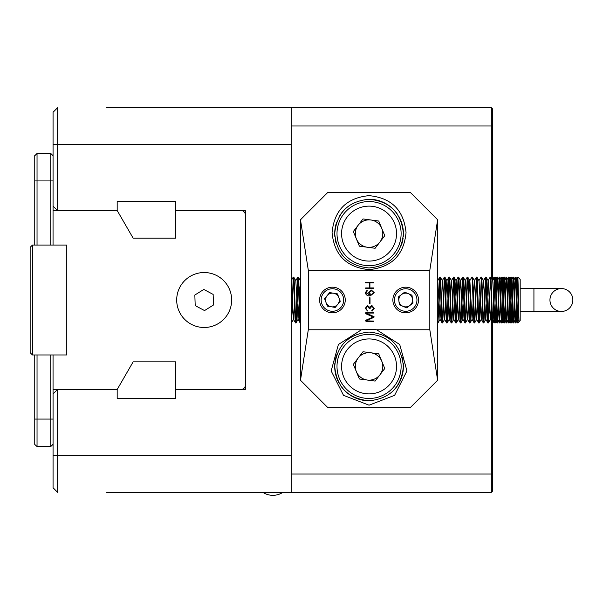 <?xml version="1.0" encoding="UTF-8"?>
<svg xmlns="http://www.w3.org/2000/svg" width="603" height="603" viewBox="0 0 603 603"><rect width="100%" height="100%" fill="white"/><g stroke="black" fill="none" stroke-linecap="round" stroke-linejoin="round"><path stroke-width="0.9" d="M124.512 107.666L175.797 107.666M124.512 492.35L175.797 492.35M492.704 322.906L492.704 490.978L491.332 492.35L106.648 492.35M227.09 107.666L193.661 107.666M106.648 107.666L491.332 107.666L492.704 109.037L492.704 280.629M57.421 210.477L53.064 206.128L53.064 112.248L57.647 107.666L57.647 210.477M291.204 107.666L291.204 144.305L53.064 144.305M242.24 210.703L245.406 210.703L245.406 389.312L242.24 389.312M57.647 389.538L57.647 492.35L53.064 487.774L53.064 393.887L57.421 389.538M53.064 455.717L291.204 455.717L291.204 144.305M291.204 455.717L291.204 492.35M117.178 201.545L117.178 210.507L117.178 201.545L175.797 201.545L117.178 201.545M175.797 210.477L175.797 201.545L175.797 210.477M175.797 398.47L175.797 389.538L175.797 398.47L117.178 398.47L175.797 398.47M117.178 389.508L117.178 398.47L117.178 389.508M491.332 492.35L491.332 305.811M491.332 278.254L491.332 107.666M57.647 107.666L53.064 112.248M53.064 206.128L53.064 210.477L117.163 210.477L133.157 238.185L175.782 238.185L175.782 210.477L240.808 210.477A4.583 4.583 0 0 1 245.391 215.06L245.391 384.963A4.583 4.583 0 0 1 240.808 389.538L175.782 389.538L175.782 361.83L133.157 361.83L175.782 361.83M32.441 354.963L30.15 352.672L30.15 247.343L32.441 245.052L66.79 245.052L66.79 354.963L32.441 354.963L32.441 245.052M37.039 354.963L37.039 419.077L34.748 419.077L34.748 354.963M34.748 245.052L34.748 180.938L37.039 180.938L37.039 245.052M53.064 180.938L50.78 180.938L50.78 153.464L37.039 153.464L37.039 180.938L50.78 180.938L50.78 245.052M53.064 419.077L37.039 419.077L37.039 446.552L50.78 446.552L50.78 354.963M133.157 361.83L117.163 389.538L53.049 389.538L53.064 393.887M34.748 393.706L34.748 444.449L37.039 446.552M37.039 153.464L34.748 155.755M50.78 446.552L53.064 444.268M53.064 155.755L50.78 153.464M34.748 190.706L34.748 155.566M369.059 199.254C348.225 201.259 336.776 212.708 334.71 233.602C336.776 254.504 348.225 265.953 369.059 267.951C389.892 265.953 401.342 254.504 403.407 233.602C401.342 212.708 389.892 201.259 369.059 199.254A34.348 34.348 0 0 1 397.558 214.434M369.059 269.624C346.589 267.43 334.266 255.107 332.065 232.637C334.266 210.168 346.589 197.837 369.059 195.643C391.528 197.837 403.852 210.168 406.053 232.637C403.852 255.099 391.528 267.43 369.059 269.624M376.656 329.773L399.721 344.509L406.95 370.913L394.603 395.342L369.059 405.186L343.514 395.342L331.168 370.913L338.389 344.509L361.461 329.773L369.059 329.253L376.656 329.773L429.818 329.773L429.818 270.242L308.299 270.242L308.299 329.773L361.461 329.773M369.059 332.065C348.225 334.07 336.776 345.519 334.71 366.413C336.776 387.307 348.225 398.756 369.059 400.761C389.892 398.756 401.342 387.307 403.407 366.413C401.342 345.519 389.892 334.07 369.059 332.065M405.698 287.186A12.821 12.821 0 0 1 418.52 300.008A12.821 12.821 0 0 1 405.698 312.829A12.821 12.821 0 0 1 392.87 300.008A12.821 12.821 0 0 1 405.698 287.186M332.419 287.186A12.821 12.821 0 0 1 345.248 300.008A12.821 12.821 0 0 1 332.419 312.829A12.821 12.821 0 0 1 319.598 300.008A12.821 12.821 0 0 1 332.419 287.186M391.92 392.048A34.348 34.348 0 0 0 403.271 363.398M402.977 360.993A34.348 34.348 0 0 0 402.186 357.33M389.696 338.961A34.348 34.348 0 0 0 388.144 337.853M401.394 245.187A34.348 34.348 0 0 0 403.121 238.027M403.241 236.971A34.348 34.348 0 0 0 398.689 216.228M369.27 287.933L365.674 287.933L365.674 288.588L373.845 288.588L373.845 287.933L369.903 287.933L369.903 282.822L373.845 282.822L373.845 282.166L365.546 282.166L365.622 282.822L369.27 282.822L369.27 287.933M368.493 292.719L370.121 295.251L365.863 292.674L367.325 290.925L367.129 290.239L365.26 292.719C365.946 295.018 367.604 296.073 370.219 295.885L374.259 292.719L371.365 290.043L368.493 292.719M369.443 303.49L370.023 303.49L370.023 297.746L369.443 297.746L369.443 303.49M371.847 305.442L369.662 307.334L367.544 305.533L365.328 308.284L367.491 311.012L365.915 308.359L367.619 306.264L369.368 308.653L369.925 308.653L371.9 306.166L373.649 308.404L371.78 310.575L372.043 311.208L374.259 308.359L371.847 305.442M373.822 321.105L365.938 320.819L373.943 317.359L374.041 316.681L366.036 313.055L373.77 313.055L373.822 312.399L365.863 312.399L365.697 313.711L373.212 316.974L365.576 320.329L366.134 321.738L373.822 321.738L373.822 321.105M300.362 380.154L301.266 381.051L300.362 380.154L300.362 219.869L327.844 192.387L410.274 192.387L437.755 219.869L437.755 380.154L436.851 381.051L437.605 380.094L429.818 329.773M346.197 207.975A34.348 34.348 0 0 0 339.813 215.595M336.723 222.025A34.348 34.348 0 0 0 334.846 236.617M335.14 239.022A34.348 34.348 0 0 0 335.931 242.685M436.851 218.964L437.755 219.869M437.605 219.929L429.818 270.242M308.299 270.242L300.513 219.929L301.266 218.964M308.299 329.773L300.513 380.094M301.266 381.051L327.844 407.628L410.274 407.628L436.851 381.051M351.639 336.806A34.348 34.348 0 0 0 350.697 337.386M336.723 354.828A34.348 34.348 0 0 0 336.497 355.484M336.188 356.441A34.348 34.348 0 0 0 335.592 358.702M335.374 359.712A34.348 34.348 0 0 0 334.997 361.988M334.876 363.044A34.348 34.348 0 0 0 339.429 383.787M340.559 385.588A34.348 34.348 0 0 0 369.059 400.761M371.365 295.01L369.126 292.719L371.463 290.729L373.649 292.719L371.365 295.01M204.176 272.533A27.474 27.474 0 0 1 231.65 300.008A27.474 27.474 0 0 1 204.176 327.489A27.474 27.474 0 0 1 176.694 300.008A27.474 27.474 0 0 1 204.176 272.533M53.049 389.538L53.049 354.963L66.79 354.963L66.79 245.052L53.049 245.052L53.049 210.477M133.157 238.185L175.782 238.185M245.391 215.06L245.391 384.963M356.818 336.783A32.057 32.057 0 0 1 398.689 354.172A32.057 32.057 0 0 1 381.3 396.043A32.057 32.057 0 0 1 339.429 378.654A32.057 32.057 0 0 1 356.818 336.783A32.057 32.057 0 0 0 339.429 378.654A32.057 32.057 0 0 0 381.3 396.043M374.305 379.114A13.741 13.741 0 0 1 358.167 358.039A13.741 13.741 0 0 1 381.759 361.167A13.741 13.741 0 0 1 374.305 379.114M353.335 364.325L362.998 351.753L378.729 353.833L384.782 368.501L375.119 381.073L359.388 378.993L353.335 364.325M356.818 203.98A32.057 32.057 0 0 1 398.689 221.361A32.057 32.057 0 0 1 381.3 263.232A32.057 32.057 0 0 1 339.429 245.843A32.057 32.057 0 0 1 356.818 203.98A32.057 32.057 0 0 0 339.429 245.843A32.057 32.057 0 0 0 381.3 263.232M374.305 246.303A13.741 13.741 0 0 1 358.167 225.228A13.741 13.741 0 0 1 381.759 228.356A13.741 13.741 0 0 1 374.305 246.303M353.335 231.522L362.998 218.942L378.729 221.03L384.782 235.69L375.119 248.27L359.388 246.182L353.335 231.522M401.523 294.55A6.867 6.867 0 0 0 403.06 306.354A6.867 6.867 0 0 0 412.505 299.118A6.867 6.867 0 0 0 401.523 294.55M395.297 295.689A11.261 11.261 0 0 0 401.372 310.409A11.261 11.261 0 0 0 416.093 304.327A11.261 11.261 0 0 0 410.017 289.606A11.261 11.261 0 0 0 395.297 295.689M398.372 296.962L399.397 304.832L406.724 307.877L413.017 303.053L411.992 295.184L404.666 292.146L398.372 296.962M333.549 293.231A6.867 6.867 0 0 0 325.989 302.42A6.867 6.867 0 0 0 337.725 304.372A6.867 6.867 0 0 0 333.549 293.231M328.462 289.463A11.261 11.261 0 0 0 321.881 303.965A11.261 11.261 0 0 0 336.376 310.553A11.261 11.261 0 0 0 342.964 296.05A11.261 11.261 0 0 0 328.462 289.463M329.637 292.583L324.595 298.711L327.384 306.136L335.208 307.432L340.25 301.312L337.461 293.88L329.637 292.583M217.095 275.759A27.474 27.474 0 0 1 228.424 312.927A27.474 27.474 0 0 1 191.257 324.256A27.474 27.474 0 0 1 179.928 287.088A27.474 27.474 0 0 1 217.095 275.759M195.199 305.608L204.538 310.575L213.507 304.982L213.145 294.415L203.814 289.44L194.837 295.033L195.199 305.608M514.329 303.256L513.274 319.311L515.331 322.876L515.844 322.906C516.53 324.293 517.193 285.302 517.894 278.36L517.894 277.109L520.185 279.4L520.185 320.615L517.894 322.906L517.894 321.655C517.193 314.713 516.53 275.722 515.844 277.109L516.748 278.654M492.704 277.109L493.284 279.626M497.445 280.357L497.015 277.139L496.141 292.915M497.053 277.109L498.432 278.654M492.945 281.759L494.724 322.876L495.267 322.876L496.141 307.1M497.128 280.357L497.287 278.36M502.02 280.357L501.598 277.139L500.724 292.915M500.482 300.008L499.578 321.655M501.628 277.109L503.008 278.654M497.528 281.759L499.307 322.876L499.849 322.876L501.289 320.389M501.711 280.357L501.869 278.36M506.603 280.357L506.173 277.139L505.299 292.915M506.211 277.109L507.59 278.654M502.103 281.759L503.882 322.876L504.425 322.876L505.299 307.1M505.54 300.008L506.203 281.759M506.286 280.357L506.445 278.36M510.786 277.109L511.261 277.109C512.022 275.707 512.791 324.308 513.552 322.906L513.078 322.906C512.316 324.308 511.548 275.707 510.786 277.109L509.882 292.915M509.641 300.008L508.736 321.655M506.686 281.759L508.465 322.876L509.007 322.876L509.882 307.1M510.115 300.008L510.786 281.759M510.869 280.357L511.027 278.36M515.761 280.357L515.331 277.139L514.457 292.915M514.223 300.008L513.319 321.655M515.369 277.109L515.844 277.109M513.552 322.906L514.457 307.1M514.698 300.008L515.361 281.759M515.444 280.357L515.603 278.36M492.862 280.357L492.704 278.36M494.754 318.263L495.236 322.906M497.52 277.109C498.282 275.707 499.05 324.308 499.812 322.906M502.103 277.109C502.864 275.707 503.633 324.308 504.394 322.906M506.686 277.109C507.447 275.707 508.208 324.308 508.97 322.906M513.078 322.906L510.786 318.263M511.261 277.109L512.173 278.654M517.894 322.906L516.892 311.457L515.844 281.759M519.108 321.218L518.452 322.349L517.894 321.655M517.653 281.759L516.877 296.759M516.62 303.256L515.648 319.311M517.623 322.876L515.361 318.263M513.552 281.759L513.357 280.704M513.274 280.704L512.301 296.759M508.977 281.759L508.774 280.704M508.495 281.759L507.718 296.759M508.465 322.876L506.203 318.263M504.394 281.759L504.198 280.704M504.116 280.704L503.136 296.759M503.882 322.876L501.628 318.263M499.819 281.759L499.616 280.704M499.337 281.759L498.56 296.759M499.307 322.876L497.045 318.263M495.236 281.759L495.04 280.704M494.754 281.759L493.978 296.759M520.185 311.457L533.926 311.457L533.926 288.558L520.185 288.558M549.951 300.008A11.449 11.449 0 0 0 561.401 311.457A11.449 11.449 0 0 0 572.85 300.008A11.449 11.449 0 0 0 561.401 288.558A11.449 11.449 0 0 0 549.951 300.008M515.603 321.655L516.892 288.558L517.623 277.139L517.894 278.36C518.324 285.196 518.746 323.291 519.198 321.603L520.185 320.615M291.204 322.906L292.206 311.457L293.495 278.36M294.513 303.256L293.457 319.311L295.545 322.906C294.784 324.308 294.023 275.707 293.262 277.109L291.445 322.906M295.545 322.906L296.058 322.876L296.782 311.457L298.078 278.36M293.262 277.109L293.767 277.139L295.824 280.704L298.033 319.311L299.088 303.256M293.729 277.109C294.49 275.707 295.259 324.308 296.02 322.906M300.362 321.655L299.073 288.558L298.342 277.139L297.837 277.109C298.598 275.707 299.367 324.308 300.128 322.906L298.033 319.311M437.755 322.906L438.75 311.457L440.039 278.36M441.057 303.256L440.002 319.311L442.097 322.906C441.336 324.308 440.567 275.707 439.806 277.109L437.989 322.906M442.097 322.906L442.602 322.876L443.333 311.457L444.622 278.36M439.806 277.109L440.311 277.139L442.376 280.704L444.577 319.311L445.64 303.256M440.28 277.109C441.042 275.707 441.803 324.308 442.572 322.906M450.215 303.256L449.16 319.311L446.951 280.704L444.893 277.139L444.388 277.109C445.15 275.707 445.911 324.308 446.672 322.906L444.577 319.311M446.672 322.906L447.185 322.876L447.908 311.457L449.205 278.36M444.856 277.109C445.617 275.707 446.386 324.308 447.147 322.906M454.798 303.256L453.742 319.311L451.534 280.704L449.469 277.139L448.964 277.109C449.725 275.707 450.494 324.308 451.255 322.906L449.16 319.311M451.255 322.906L451.76 322.876L452.491 311.457L453.78 278.36M449.439 277.109C450.2 275.707 450.969 324.308 451.73 322.906M459.38 303.256L458.318 319.311L456.109 280.704L454.051 277.139L453.546 277.109C454.308 275.707 455.069 324.308 455.838 322.906L453.742 319.311M455.838 322.906L456.343 322.876L457.066 311.457L458.363 278.36M454.014 277.109C454.783 275.707 455.544 324.308 456.305 322.906M463.956 303.256L462.9 319.311L460.692 280.704L458.634 277.139L458.122 277.109C458.883 275.707 459.652 324.308 460.413 322.906L458.318 319.311M460.413 322.906L460.918 322.876L461.649 311.457L462.938 278.36M458.597 277.109C459.358 275.707 460.127 324.308 460.888 322.906M468.539 303.256L467.476 319.311L465.267 280.704L463.21 277.139L462.705 277.109C463.466 275.707 464.235 324.308 464.996 322.906L462.9 319.311M464.996 322.906L465.501 322.876L466.232 311.457L467.521 278.36M463.179 277.109C463.941 275.707 464.702 324.308 465.463 322.906M473.114 303.256L472.059 319.311L469.85 280.704L467.792 277.139L467.28 277.109C468.049 275.707 468.81 324.308 469.571 322.906L467.476 319.311M469.571 322.906L470.084 322.876L471.079 303.256M467.755 277.109C468.516 275.707 469.285 324.308 470.046 322.906M477.697 303.256L476.634 319.311L474.433 280.704L472.368 277.139L471.863 277.109C472.624 275.707 473.393 324.308 474.154 322.906L472.059 319.311M474.154 322.906L474.659 322.876L475.39 311.457L476.679 278.36M472.337 277.109C473.099 275.707 473.86 324.308 474.629 322.906M482.272 303.256L481.217 319.311L479.008 280.704L476.95 277.139L476.445 277.109C477.207 275.707 477.968 324.308 478.729 322.906L476.634 319.311M478.729 322.906L479.242 322.876L479.965 311.457L481.262 278.36M476.913 277.109C477.674 275.707 478.443 324.308 479.204 322.906M486.855 303.256L485.799 319.311L483.591 280.704L481.526 277.139L481.021 277.109C481.782 275.707 482.551 324.308 483.312 322.906L481.217 319.311M483.312 322.906L483.817 322.876L484.548 311.457L485.837 278.36M481.495 277.109C482.257 275.707 483.026 324.308 483.787 322.906M491.437 303.256L490.375 319.311L488.166 280.704L486.108 277.139L485.603 277.109C486.365 275.707 487.126 324.308 487.895 322.906L485.799 319.311M487.895 322.906L488.4 322.876L489.131 311.457L490.42 278.36M486.071 277.109C486.84 275.707 487.601 324.308 488.362 322.906M496.013 303.256L494.957 319.311L492.749 280.704L490.691 277.139L490.179 277.109C490.94 275.707 491.709 324.308 492.47 322.906L490.375 319.311M492.47 322.906L492.975 322.876L493.706 311.457L494.995 278.36M490.654 277.109C491.415 275.707 492.184 324.308 492.945 322.906M500.596 303.256L499.533 319.311L497.324 280.704L495.267 277.139L494.762 277.109C495.523 275.707 496.292 324.308 497.053 322.906L494.957 319.311M497.053 322.906L497.558 322.876L498.289 311.457L499.578 278.36M495.236 277.109C495.998 275.707 496.759 324.308 497.52 322.906M505.171 303.256L504.116 319.311L501.907 280.704L499.849 277.139L499.337 277.109C500.106 275.707 500.867 324.308 501.628 322.906L499.533 319.311M501.628 322.906L502.141 322.876L502.864 311.457L504.153 278.36M499.812 277.109C500.573 275.707 501.342 324.308 502.103 322.906M509.754 303.256L508.698 319.311L506.49 280.704L504.425 277.139L503.92 277.109C504.681 275.707 505.45 324.308 506.211 322.906L504.116 319.311M506.211 322.906L506.716 322.876L507.447 311.457L508.736 278.36M504.394 277.109C505.156 275.707 505.917 324.308 506.686 322.906M513.274 319.311L511.065 280.704L509.007 277.139L508.502 277.109C509.264 275.707 510.025 324.308 510.786 322.906L508.698 319.311M510.786 322.906L511.299 322.876L512.022 311.457L513.319 278.36M508.97 277.109C509.731 275.707 510.5 324.308 511.261 322.906M515.369 322.906C514.608 324.308 513.839 275.707 513.078 277.109L513.583 277.139L515.648 280.704L517.856 319.311L519.175 321.595M513.552 277.109C514.314 275.707 515.083 324.308 515.844 322.906L517.856 319.311M297.837 277.109L295.787 321.655M444.388 277.109L442.331 321.655M448.964 277.109L446.913 321.655M453.546 277.109L451.489 321.655M458.122 277.109L456.072 321.655M462.705 277.109L460.647 321.655M467.28 277.109L465.23 321.655M471.863 277.109L469.767 280.704L468.795 296.759M470.822 296.759L469.812 321.655M476.445 277.109L474.388 321.655M481.021 277.109L478.925 280.704M479.988 296.759L478.97 321.655M485.603 277.109L483.546 321.655M490.179 277.109L488.083 280.704L487.111 296.759M489.146 296.759L488.129 321.655M494.762 277.109L492.704 321.655M499.337 277.109L497.287 321.655M503.92 277.109L501.869 321.655M508.502 277.109L506.445 321.655M513.078 277.109L511.027 321.655M518.67 309.286L517.939 319.311M517.623 277.139L515.565 280.704L514.585 296.759M513.047 277.139L510.982 280.704L510.01 296.759M508.465 277.139L506.407 280.704L505.427 296.759M503.882 277.139L501.824 280.704L500.852 296.759M485.566 277.139L483.508 280.704L482.528 296.759M476.408 277.139L474.35 280.704L473.37 296.759M467.25 277.139L465.192 280.704L464.212 296.759M462.667 277.139L460.609 280.704L459.637 296.759M458.092 277.139L456.026 280.704L455.054 296.759M453.509 277.139L451.451 280.704L450.471 296.759M448.934 277.139L446.868 280.704L445.896 296.759M440.002 319.311L437.755 280.629M300.324 280.704L299.344 296.759M293.457 319.311L291.204 280.629M291.204 474.033L492.704 474.033M492.704 125.982L291.204 125.982M379.551 391.807A27.474 27.474 0 0 0 394.452 355.921A27.474 27.474 0 0 0 358.566 341.019A27.474 27.474 0 0 0 343.665 376.905A27.474 27.474 0 0 0 379.551 391.807M379.551 259.004A27.474 27.474 0 0 0 394.452 223.11A27.474 27.474 0 0 0 358.566 208.208A27.474 27.474 0 0 0 343.665 244.094A27.474 27.474 0 0 0 379.551 259.004M533.926 288.558L561.401 288.558L533.926 288.558M515.331 277.139L514.457 278.654M510.756 277.139L509.882 278.654M506.173 277.139L505.299 278.654M501.598 277.139L500.724 278.654M497.015 277.139L496.141 278.654M494.724 322.876L492.666 319.311M492.975 277.139L493.849 278.654M495.267 322.876L496.706 320.389M504.425 322.876L505.864 320.389M509.007 322.876L510.447 320.389M513.583 322.876L515.022 320.389M533.926 311.457L561.401 311.457M499.307 277.139L497.249 280.704M494.724 277.139L492.666 280.704M444.351 277.139L442.293 280.704M439.768 277.139L437.71 280.704M297.807 277.139L295.741 280.704M293.224 277.139L291.166 280.704M291.475 322.876L293.533 319.311M296.058 322.876L298.116 319.311M298.342 277.139L300.407 280.704M438.019 322.876L440.084 319.311M442.602 322.876L444.66 319.311M447.185 322.876L449.243 319.311M451.76 322.876L453.825 319.311M456.343 322.876L458.401 319.311M460.918 322.876L462.983 319.311M465.501 322.876L467.559 319.311M470.084 322.876L472.141 319.311M474.659 322.876L476.717 319.311M479.242 322.876L481.3 319.311M483.817 322.876L485.882 319.311M488.4 322.876L490.458 319.311M492.975 322.876L495.04 319.311M497.558 322.876L499.616 319.311M502.141 322.876L504.198 319.311M506.716 322.876L508.774 319.311M511.299 322.876L513.357 319.311M262.87 492.35A18.316 18.316 0 0 0 282.905 492.35"/></g></svg>
